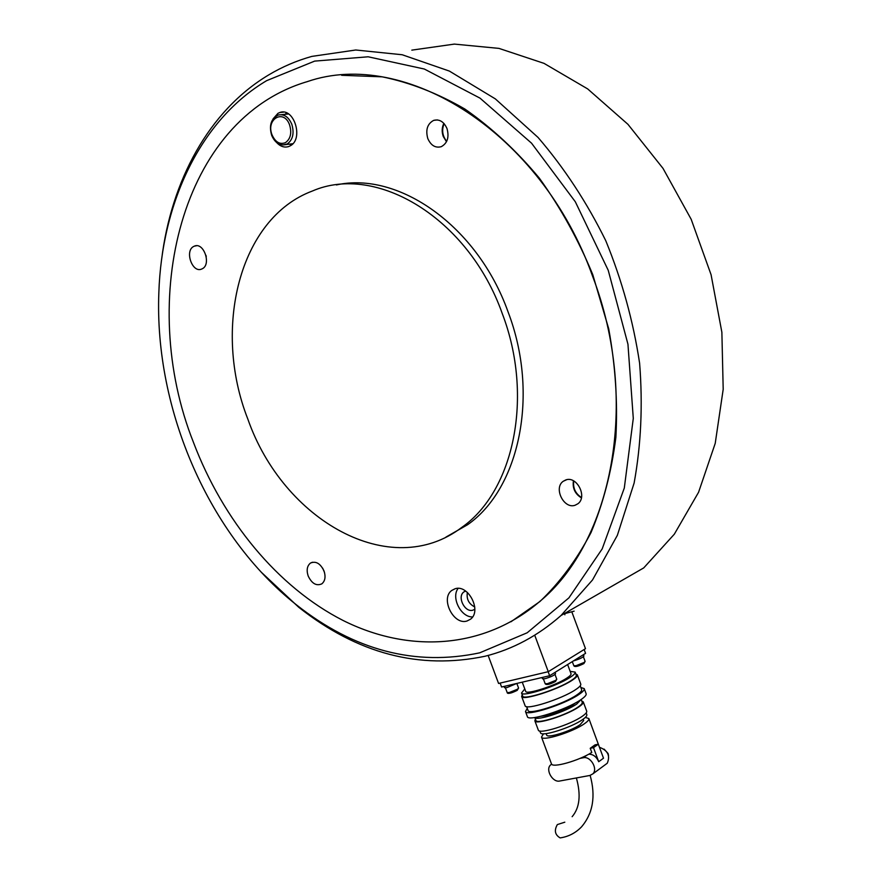 <?xml version="1.0" encoding="UTF-8"?>
<svg xmlns="http://www.w3.org/2000/svg" width="882" height="882" viewBox="0 0 882 882"><rect width="100%" height="100%" fill="white"/><g stroke="black" fill="none" stroke-linecap="round" stroke-linejoin="round"><path stroke-width="1.32" d="M161.626 259.418C171.218 180.931 208.902 110.647 268.69 74.926C282.163 66.867 296.55 60.682 311.831 56.404L355.766 49.998L402.192 54.75L449.368 71.078L495.353 98.894L538.064 137.46C564.337 168.032 586.905 202.452 605.769 240.709C622.031 280.454 633.309 321.313 639.615 363.263C642.89 404.981 641.06 444.892 634.125 483.027L617.345 535.352L592.517 579.959L561.051 615.482C538.042 635.746 512.729 649.328 485.122 656.23C419.578 669.989 357.43 653.661 298.689 607.235L261.293 572.22M479.698 652.834C415.334 666.494 354.222 650.486 296.363 604.787C209.42 536.146 154.24 410.031 158.848 292.57C161.781 203.29 200.071 120.217 266.64 80.659L314.654 61.112L368.125 56.79L424.33 69.028L480.006 98.134L531.537 143.171L575.329 201.78L608.238 270.322L627.951 344.212L633.287 418.41L624.302 488.044L602.174 548.913L568.934 597.842L527.182 632.78L479.698 652.834M341.654 75.29L382.204 76.833C410.02 82.522 437.593 93.26 464.913 109.059C491.627 127.681 516.4 150.668 539.244 178.021C560.5 207.513 578.349 239.728 592.781 274.666L608.701 328.754C615.427 365.666 617.819 401.894 615.868 437.417C611.469 471.892 603.167 503.633 590.973 532.662C576.806 559.651 559.783 582.605 539.905 601.535L510.91 621.81M488.143 655.436L498.573 683.462L548.273 671.687L585.483 648.678L571.79 611.766L564.469 613.685L574.116 611.16M446.667 141.374C442.4 135.927 441.551 130.029 444.12 123.667M581.47 497.514C575.45 493.611 572.87 488.088 573.73 480.955M411.817 50.142L454.329 44.1L498.958 48.389L544.018 63.361L587.666 88.906L627.962 124.34L663.021 168.396L691.168 219.276L711.079 274.732L721.873 332.271L723.196 389.304L715.225 443.359L698.577 492.255L674.311 534.205L643.728 567.909L561.051 615.482M502.233 313.474C468.419 218.008 376.36 163.148 312.382 191.019C239.022 218.317 212.397 328.953 247.831 419.06C283.188 520.358 390.494 581.822 461.892 527.326C513.732 491.208 534.117 396.657 502.233 313.474M445.961 537.083L467.581 524.724C519.344 488.694 539.762 394.563 508.032 311.787C477.427 226.013 398.532 170.998 336.384 184.944M592.748 276.65C541.46 131.98 404.75 47.926 307.443 81.574C180.755 118.816 136.93 299.968 193.412 442.257C222.959 520.38 277.621 587.059 342.999 620.432C408.289 653.154 483.138 649.67 539.233 601.91C612.141 542.419 640.387 401.707 592.748 276.65M573.41 480.778C572.363 488.22 575.02 493.909 581.403 497.867M575.119 505.232C563.929 509.432 553.29 488.022 563.212 481.285L565.748 479.951C576.806 475.596 587.677 496.853 577.908 503.754L575.119 505.232M467.372 592.428C466.335 599.076 468.794 603.916 474.748 606.937M474.825 609.242L472.928 610.168C464.913 612.913 456.854 596.816 463.811 591.965L465.575 591.017M472.598 616.915C461.01 617.499 450.9 597.544 458.122 588.393M467.019 621.005C453.58 625.525 440.14 598.503 451.782 590.433L455.013 588.779C468.243 583.983 482.046 610.873 470.58 619.164L467.019 621.005M322.636 568.107L324.455 572.297M308.182 576.012C306.319 570.202 307.079 565.891 310.442 563.091C315.822 560.776 320.353 563.4 324.025 570.974C325.866 576.74 325.138 581.029 321.842 583.84C316.429 586.232 311.864 583.619 308.182 576.012M193.775 246.409L194.36 246.144C203.775 241.778 211.647 264.677 202.154 268.823L201.724 269.021C192.331 273.519 184.327 250.731 193.775 246.409M443.855 123.37C441.849 127.427 441.65 131.793 443.249 136.467L446.501 141.726M447.009 128.574C449.346 137.184 447.439 143.215 441.298 146.677C435.432 148.231 430.934 145.519 427.792 138.54C425.422 129.841 427.384 123.789 433.679 120.371C439.457 118.938 443.9 121.672 447.009 128.574M273.056 118.894L277.962 113.326L279.837 112.499C294.092 107.02 303.981 139.301 290.09 145.905L288.59 146.577C284.28 147.856 280.267 146.467 276.529 142.421M291.336 145.089L289.472 144.13M285.14 114.307L286.661 112.951M205.958 255.317L206.278 256.761M534.712 635.205L548.273 671.687M505.177 686.163L507.723 685.568M504.526 687.662L506.941 687.607L516.786 683.44M543.246 677.233L545.881 676.615M542.022 677.519L542.496 678.765L545.065 678.688C550.952 676.946 554.447 675.281 555.55 673.694L555.054 672.36M552.474 673.969L554.458 672.734M573.532 660.85L573.807 660.794C579.507 659.097 582.881 657.498 583.928 655.999L583.443 654.676M581.018 656.186L582.903 655.017M564.811 822.189L557.358 824.571C554.017 830.425 554.954 834.857 560.147 837.9L561.217 837.724M525.65 691.29L525.683 691.356C526.036 695.06 555.384 685.689 566.652 678.214C569.904 676.13 571.36 674.62 571.029 673.694L567.622 664.532M524.779 688.952L521.549 692.987C521.957 697.386 556.729 686.273 570.015 677.442C573.829 674.984 575.538 673.209 575.152 672.117L570.158 671.356M522.673 695.997L522.706 696.074C523.125 700.517 557.898 689.426 571.172 680.562C574.976 678.093 576.685 676.307 576.299 675.204L575.174 672.194M522.21 694.773L521.67 696.493C522.1 701.102 558.24 689.581 572.01 680.364C575.968 677.806 577.732 675.954 577.324 674.807L575.836 673.98M525.088 705.688L525.121 705.765C525.606 710.539 561.768 699.062 575.483 689.724C579.43 687.133 581.183 685.248 580.753 684.057L577.357 674.884M528.042 710.429L528.075 710.517C528.572 715.181 563.389 704.178 576.574 695.115C580.367 692.591 582.054 690.749 581.635 689.592L580.235 685.81M527.26 708.334L525.496 711.542C526.025 716.658 564.248 704.575 578.691 694.641C582.826 691.885 584.667 689.878 584.215 688.599L580.863 687.497M527.381 716.603L527.414 716.691C527.976 721.906 566.211 709.856 580.621 699.845C584.755 697.067 586.585 695.038 586.122 693.737L584.237 688.688M541.327 716.206C550.897 715.236 561.437 711.465 572.925 704.894L575.505 702.888M534.867 717.518C536.344 721.167 565.594 711.796 576.707 704.068L581.15 699.481M535.87 720.34L535.903 720.418C536.41 724.596 566.476 715.159 577.864 707.188C581.15 704.961 582.605 703.329 582.23 702.27L581.183 699.459M535.396 719.084L534.867 720.826C535.396 725.191 566.817 715.324 578.713 707C582.142 704.685 583.652 702.976 583.256 701.874L581.767 701.014M538.285 730.02L538.318 730.098C538.891 734.596 570.334 724.784 582.186 716.349C585.593 714.001 587.103 712.259 586.695 711.124L583.289 701.951M540.468 732.699L540.501 732.777C541.074 737.12 571.161 727.749 582.495 719.635C585.769 717.375 587.203 715.699 586.806 714.596L586.177 712.899M546.642 734.982L546.664 735.048C547.16 738.565 571.161 731.101 580.235 724.574L583.708 720.495L583.2 719.139M543.455 733.791L541.515 737.098C542.121 741.608 572.892 732.038 584.457 723.703C587.798 721.377 589.253 719.646 588.845 718.51L585.306 717.441M588.779 754.176C593.156 754.22 596.475 756.723 598.713 761.706L603.509 758.2L598.316 744.21L595.041 744.86L590.223 748.3L591.767 752.456C578.592 760.835 552.22 768.255 551.471 763.867L541.515 737.098M598.856 745.665L588.878 718.587M608.525 755.499L608.084 753.493L604.082 749.105M548.152 671.72L549.64 675.733L501.582 687.012L500.127 683.098M549.64 675.733L585.571 653.353L584.149 649.505M590.223 748.3L593.498 747.66L598.713 761.706M598.316 744.21L593.498 747.66M579.959 758.399L583.333 757.748C590.455 755.896 598.172 768.906 592.869 773.856L589.915 775.454L559.706 781.022C552.672 782.764 545.197 769.721 550.511 765.003L551.636 764.143M605.713 764.385L607.246 763.25C610.421 755.775 607.83 750.45 599.451 747.274M282.758 144.99L287.201 143.987C292.879 139.819 294.412 133.248 291.821 124.285C288.579 116.909 284.059 113.822 278.271 115.013L276.661 115.718M272.064 134.913C265.592 119.059 283.927 108.475 289.616 125.012C291.942 133.006 290.564 138.871 285.503 142.608C279.892 144.802 275.416 142.234 272.064 134.913M583.388 656.759L585.119 661.401L584.06 662.481L576.144 665.667L573.829 665.756L572.286 661.621M575.692 665.767C575.516 667.001 578.151 666.318 583.608 663.716M516.841 683.429L518.572 688.081L517.359 689.283L509.322 692.513L507.172 692.546M509.068 692.568C508.815 693.825 511.439 693.131 516.929 690.507M555.01 674.476L556.774 679.239L555.627 680.408L547.468 683.682L545.175 683.726L543.411 678.964M547.049 683.782C546.95 685.027 549.651 684.322 555.175 681.654M583.333 757.748L587.026 755.102M296.363 604.787L298.689 607.235M563.212 481.285L566.674 479.709M463.811 591.965L465.619 591.05M451.782 590.433L455.145 588.735M310.442 563.091L312.437 562.231M194.36 246.144L196.499 245.747M279.837 112.499L283.541 112.124M433.679 120.371L437.417 119.919M539.905 601.535L539.233 601.91M467.581 524.724L461.892 527.326M292.835 143.711L285.867 144.582C279.594 145.817 274.853 142.719 271.656 135.299C268.867 125.409 271.072 118.64 278.271 115.013M288.513 113.954L281.49 114.682M585.119 661.401L583.906 663.551C578.085 666.494 574.733 667.222 573.829 665.756M564.414 613.541L564.877 614.798M505.43 687.861L507.183 692.557C507.359 694.156 510.7 693.428 517.205 690.363L518.572 688.081M556.774 679.239L555.473 681.499C549.651 684.498 546.223 685.248 545.186 683.737M504.537 687.684L504.063 686.428M560.147 837.9C568.482 836.676 575.615 832.994 581.558 826.831C593.013 813.27 595.879 796.126 590.146 775.41M576.376 777.946C581.106 794.947 579.683 807.857 572.131 816.688M546.664 735.048L546.134 733.626M540.501 732.777L539.839 731.002M538.318 730.098L534.867 720.826M535.903 720.418L534.823 717.518M527.414 716.691L525.496 711.542M528.075 710.517L526.631 706.647M525.121 705.765L521.67 696.493M522.706 696.074L521.549 692.987M525.683 691.356L522.254 682.161M592.869 773.856L607.246 763.25"/></g></svg>
